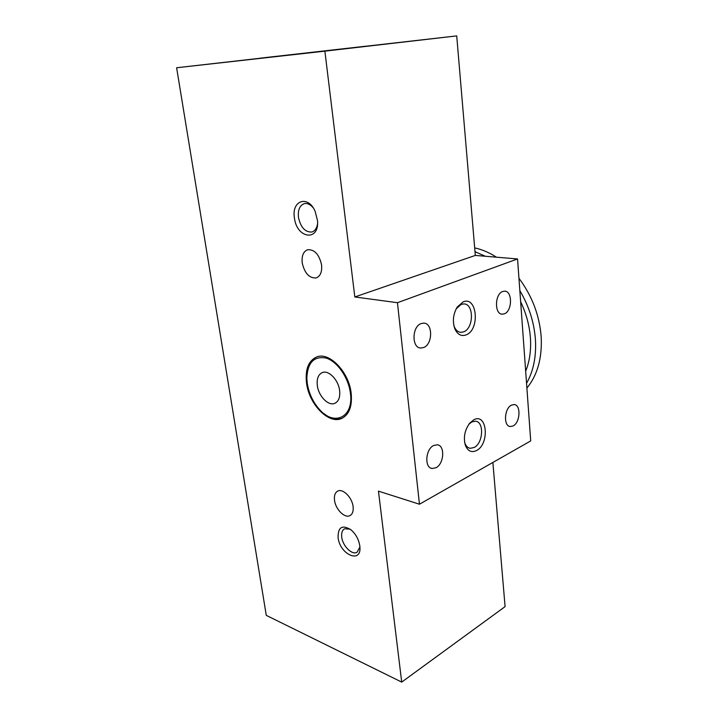 <?xml version="1.0" encoding="UTF-8"?>
<svg xmlns="http://www.w3.org/2000/svg" width="718" height="718" viewBox="0 0 718 718"><rect width="100%" height="100%" fill="white"/><g stroke="black" fill="none" stroke-linecap="round" stroke-linejoin="round"><path stroke-width="1.08" d="M259.943 58.194L365.3 46.266L259.943 58.194M176.619 67.752L324.886 51.149L354.818 296.965L397.449 302.7L419.456 504.224L378.458 491.139L401.712 682.1L266.279 615.362L176.619 67.752L456.72 35.9L324.886 51.149M277.327 56.246L337.02 49.488L277.327 56.246M306.532 382.999C308.973 404.207 328.673 424.607 341.615 418.486C349.181 414.726 352.367 406.325 351.174 393.302C348.984 371.834 329.14 351.452 316.593 356.99C308.408 360.804 305.051 369.474 306.532 382.999M302.215 262.869C304.62 273.316 309.279 278.333 316.189 277.92C320.381 276.224 322.176 271.898 321.574 264.924C319.205 254.468 314.583 249.397 307.708 249.72C303.382 251.426 301.551 255.805 302.215 262.869M334.516 500.24C335.486 509.277 344.784 518.62 349.971 515.596C352.529 514.133 353.57 511.135 353.094 506.603C352.17 497.502 342.827 488.186 337.711 491.103C335.064 492.584 333.996 495.626 334.516 500.24M294.416 217.787C296.597 238.726 319.672 241.975 317.482 220.408L315.103 211.289C308.076 194.686 291.391 200.475 294.416 217.787M338.079 537.558C339.856 554.987 362.222 564.285 359.826 546.147L359.781 545.788C358.749 539.532 355.922 534.291 351.299 530.063C342.387 524.391 337.981 526.895 338.079 537.558M456.72 35.9L475.325 255.42L517.552 258.947L530.719 440.915L419.456 504.224M492.871 462.455L505.086 606.62L401.712 682.1M475.325 255.42L354.818 296.965M350.178 529.175L344.595 528.771C342.217 530.171 341.265 532.971 341.741 537.181C342.674 546.003 352.062 555.373 357.043 552.277L359.906 547.062M313.066 207.655C310.266 204.379 307.358 203.041 304.342 203.625C299.747 205.312 297.782 209.88 298.455 217.339C300.689 227.409 305.132 232.309 311.791 232.022C314.762 231.124 316.665 228.548 317.5 224.276M517.552 258.947L397.449 302.7M466.117 334.893C480.145 329.804 477.273 295.735 463.164 301.874L457.276 306.99C453.139 314.044 452.322 321.305 454.826 328.772C457.492 334.561 461.252 336.598 466.117 334.893M476.483 450.581C489.873 444.047 487.199 412.285 473.727 419.842L469.743 423.135C464.708 430.028 463.254 437.424 465.381 445.331C467.813 451.137 471.511 452.887 476.483 450.581M504.413 313.802C512.347 311.074 512.607 290.996 504.655 291.167L502.681 291.508C494.684 294.039 494.352 314.349 502.268 314.188L504.413 313.802M513.101 425.936C520.245 422.588 521.178 404.844 514.196 404.557L511.485 405.114C504.296 408.282 503.282 426.232 510.247 426.537L513.101 425.936M435.97 467.75C444.119 463.891 445.214 445.411 437.298 444.783L433.681 445.483C425.478 449.136 424.257 467.849 432.146 468.495L435.97 467.75M423.611 347.548C432.792 344.344 433.026 323.19 423.835 323.127L421.152 323.558C411.899 326.528 411.549 347.934 420.703 348.033L423.611 347.548M453.821 325.398L454.288 326.717C455.759 330.163 457.904 332.048 460.705 332.344L463.693 331.833C473.835 328.305 474.104 303.84 463.927 303.911L461.216 304.369L456.199 308.812M464.609 442.261L464.878 443.105C466.018 446.147 467.786 447.879 470.182 448.31L474.131 447.502C483.205 443.221 484.381 421.726 475.513 421.197L471.816 421.924L468.872 424.257M526.895 388.079C537.486 375.11 542.252 358.013 541.184 336.769C539.478 315.319 532.065 295.825 518.952 278.288M496.443 257.188C489.29 252.583 482.038 249.487 474.679 247.889M317.311 385.485C318.505 396.121 328.377 406.316 334.785 403.328C338.645 401.443 340.26 397.216 339.632 390.637C338.501 379.939 328.602 369.752 322.283 372.588C318.271 374.491 316.611 378.79 317.311 385.485M526.554 383.286C533.465 371.098 536.418 356.478 535.413 339.426C534.12 322.274 528.924 306.003 519.841 290.611M485.35 256.263L475.002 251.695M350.393 393.123C348.499 377.506 337.191 361.36 326.044 358.04C313.829 355.904 307.43 362.716 306.846 378.485L307.241 383.161C308.83 393.267 312.895 402.026 319.438 409.439C334.103 426.654 354.019 417.355 350.393 393.123M525.675 371.188C529.633 361.351 531.221 350.267 530.423 337.936C529.507 325.559 526.249 313.515 520.649 301.793M316.755 356.936C311.226 359.547 308.004 364.986 307.08 373.252M323.908 413.577C330.433 418.738 336.562 420.272 342.315 418.163M342.217 418.217L341.615 418.486M419.77 347.871L420.703 348.033M431.078 468.199L432.146 468.495M501.676 314.107L502.268 314.188M509.529 426.375L510.247 426.537M454.288 326.717L454.826 328.772M456.325 308.632L457.276 306.99M464.878 443.105L465.381 445.331M469.231 423.773L469.743 423.135M459.816 332.21L460.705 332.344M469.141 448.041L470.182 448.31"/></g></svg>
